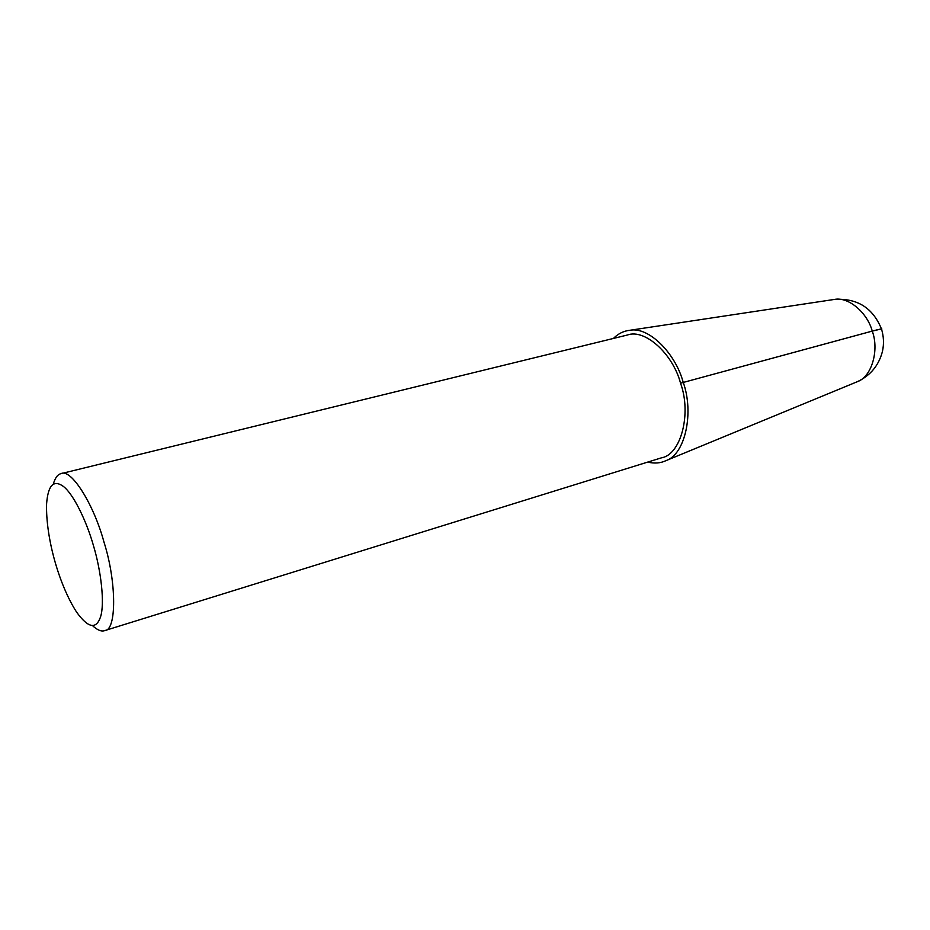<?xml version="1.0" encoding="UTF-8"?>
<svg xmlns="http://www.w3.org/2000/svg" width="930" height="930" viewBox="0 0 930 930"><rect width="100%" height="100%" fill="white"/><g stroke="black" fill="none" stroke-linecap="round" stroke-linejoin="round"><path stroke-width="1.4" d="M93.407 545.457C101.114 570.939 104.904 603.617 100.533 616.915C96.139 629.691 88.164 628.11 76.62 612.161C58.857 584.679 45.628 537.238 46.593 503.886C48.023 485.228 53.614 479.403 63.368 486.413C73.389 494.004 86.432 520.847 93.407 545.457M53.242 484.298C55.056 477.939 57.66 474.381 61.066 473.637C71.064 468.15 93.802 504.293 103.986 542.109C116.855 582.436 116.634 630.935 104.59 630.645C101.335 631.761 97.266 630.063 92.407 625.53M61.066 473.637L627.332 335.033C644.897 328.418 672.913 353.9 680.539 383.183C691.839 413.955 680.713 454.91 661.393 457.851L104.59 630.645M613.393 338.439C618.206 333.649 623.705 330.929 629.889 330.278C648.745 326.418 675.482 353.261 683.178 382.23C694.245 412.746 685.178 454.41 666.031 460.617C660.625 463.21 654.511 463.71 647.687 462.105M680.539 383.183L872.247 331.103C879.827 329.057 882.942 328.476 881.594 329.348L881.454 328.929C883.744 336.3 884.093 343.751 882.477 351.284C878.873 365.327 870.538 375.441 857.472 381.637L855.856 382.3M832.931 299.658L834.663 299.39C848.858 296.67 867.504 313.096 872.247 331.103C879.385 349.994 871.77 376.731 857.472 381.637L666.031 460.617M872.247 331.103L881.454 328.929C872.91 307.923 857.309 298.077 834.663 299.39L629.889 330.278"/></g></svg>
